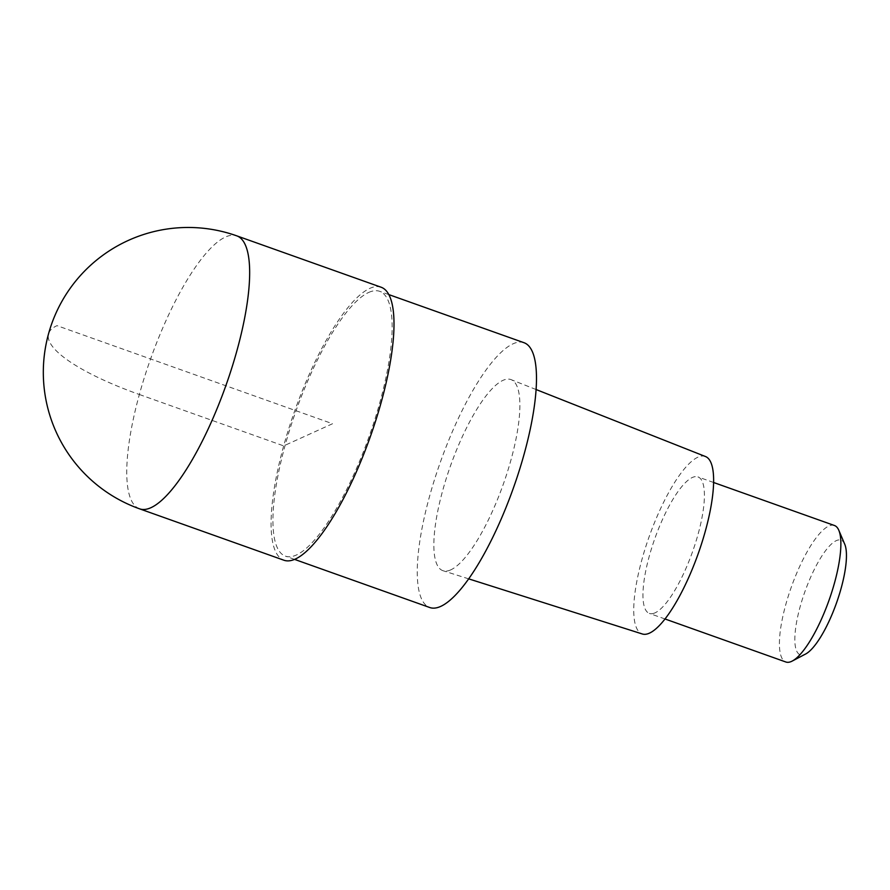 <?xml version="1.0" encoding="UTF-8"?>
<svg xmlns="http://www.w3.org/2000/svg" width="890" height="890" viewBox="0 0 890 890"><rect width="100%" height="100%" fill="white"/><g stroke="black" fill="none" stroke-linecap="round" stroke-linejoin="round"><path stroke-width="0.67" stroke-dasharray="4.45 3.34" d="M381.131 287.236A144.892 39.939 -70.4 0 0 369.817 288.382A144.892 39.939 -70.4 0 0 288.927 428.146A144.892 39.939 -70.4 0 0 283.943 560.233M523.999 342.706A140.542 38.737 -70.4 0 0 513.029 343.818A140.542 38.737 -70.4 0 0 434.576 479.399A140.542 38.737 -70.4 0 0 429.736 607.514M368.705 292.443A140.542 38.737 109.6 0 1 379.674 291.33A140.542 38.737 109.6 0 1 374.835 419.446A140.542 38.737 109.6 0 1 296.37 555.026A140.542 38.737 109.6 0 1 285.412 556.139A140.542 38.737 109.6 0 1 290.24 428.023A140.542 38.737 109.6 0 1 368.705 292.443M450.774 569.856A101.427 27.957 109.6 0 1 443.109 570.746A101.427 27.957 109.6 0 1 446.202 478.664A101.427 27.957 109.6 0 1 502.961 380.364A101.427 27.957 109.6 0 1 511.127 379.652A101.427 27.957 109.6 0 1 507.244 472.479A101.427 27.957 109.6 0 1 450.774 569.856M705.503 456.537A94.173 25.955 -70.4 0 0 697.916 457.193A94.173 25.955 -70.4 0 0 645.206 548.474A94.173 25.955 -70.4 0 0 642.335 633.98M655.04 612.843A72.446 19.969 109.6 0 1 649.389 613.421A72.446 19.969 109.6 0 1 651.881 547.383A72.446 19.969 109.6 0 1 692.32 477.496A72.446 19.969 109.6 0 1 697.982 476.929A72.446 19.969 109.6 0 1 695.49 542.967A72.446 19.969 109.6 0 1 655.04 612.843M834.442 525.5A72.446 19.969 -70.4 0 0 828.779 526.068A72.446 19.969 -70.4 0 0 788.34 595.955A72.446 19.969 -70.4 0 0 785.848 661.993M844.721 544.179A60.854 16.777 -70.4 0 0 836.3 540.642A60.854 16.777 -70.4 0 0 800.121 606.791A60.854 16.777 -70.4 0 0 804.983 654.328A60.854 16.777 -70.4 0 0 805.617 654.017M139.352 394.504L283.688 445.89L332.537 423.729L57.005 325.651A144.892 35.811 -164.6 0 0 139.352 394.504M139.619 508.846A144.892 39.939 109.6 0 1 144.603 376.77A144.892 39.939 109.6 0 1 225.493 237.007A144.892 39.939 109.6 0 1 236.796 235.861M388.819 294.59L379.674 291.33M294.557 559.387L285.412 556.139M536.08 389.531L511.127 379.652M468.685 578.856L443.109 570.746M713.602 482.491L697.982 476.929M665.019 618.984L649.389 613.421"/><path stroke-width="1.33" d="M295.257 559.087A144.892 39.939 -70.4 0 0 376.147 419.312A144.892 39.939 -70.4 0 0 381.131 287.236L236.796 235.861A144.892 39.939 109.6 0 1 231.812 367.937A144.892 39.939 109.6 0 1 150.922 507.701A144.892 39.939 109.6 0 1 139.619 508.846L283.943 560.233A144.892 39.939 -70.4 0 0 295.257 559.087M294.557 559.387L429.736 607.514A140.542 38.737 -70.4 0 0 440.706 606.402A140.542 38.737 -70.4 0 0 519.17 470.821A140.542 38.737 -70.4 0 0 523.999 342.706L388.819 294.59M468.685 578.856L642.335 633.98A94.173 25.955 -70.4 0 0 649.455 633.146A94.173 25.955 -70.4 0 0 701.887 542.722A94.173 25.955 -70.4 0 0 705.503 456.537L536.08 389.531M665.019 618.984L785.848 661.993A72.446 19.969 -70.4 0 0 791.499 661.426A72.446 19.969 -70.4 0 0 792.256 661.048A72.446 19.969 -70.4 0 0 828.957 600.45A72.446 19.969 -70.4 0 0 838.814 530.284A72.446 19.969 -70.4 0 0 834.442 525.5L713.602 482.491M792.256 661.048L805.617 654.017A60.854 16.777 -70.4 0 0 836.444 603.109A60.854 16.777 -70.4 0 0 844.721 544.179L838.814 530.284M236.796 235.861A144.892 144.892 0 0 0 43.443 378.417A144.892 144.892 0 0 0 139.619 508.846"/></g></svg>
